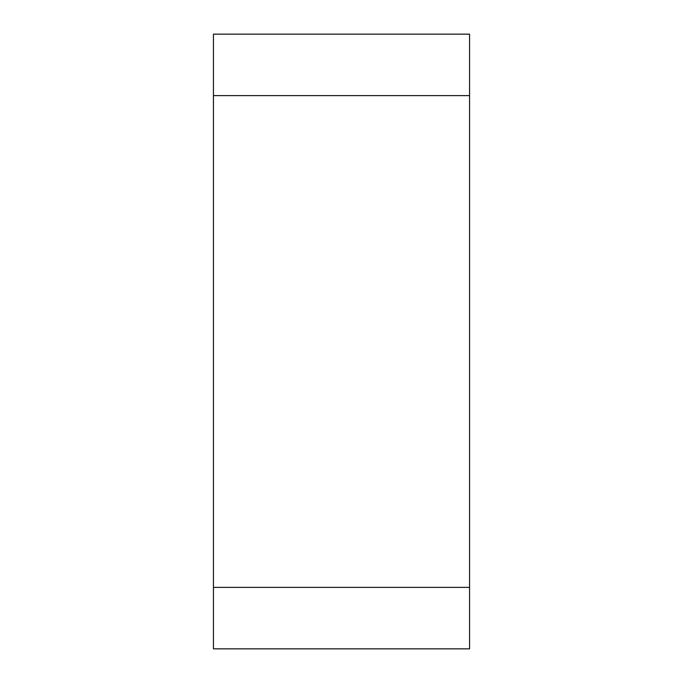 <?xml version="1.0" encoding="UTF-8"?>
<svg xmlns="http://www.w3.org/2000/svg" width="683" height="683" viewBox="0 0 683 683"><rect width="100%" height="100%" fill="white"/><g stroke="black" fill="none" stroke-linecap="round" stroke-linejoin="round"><path stroke-width="1.02" d="M213.438 95.62L213.438 648.85L469.562 648.85L469.562 34.15L213.438 34.15L213.438 95.62L469.562 95.62M213.438 587.38L469.562 587.38"/></g></svg>
